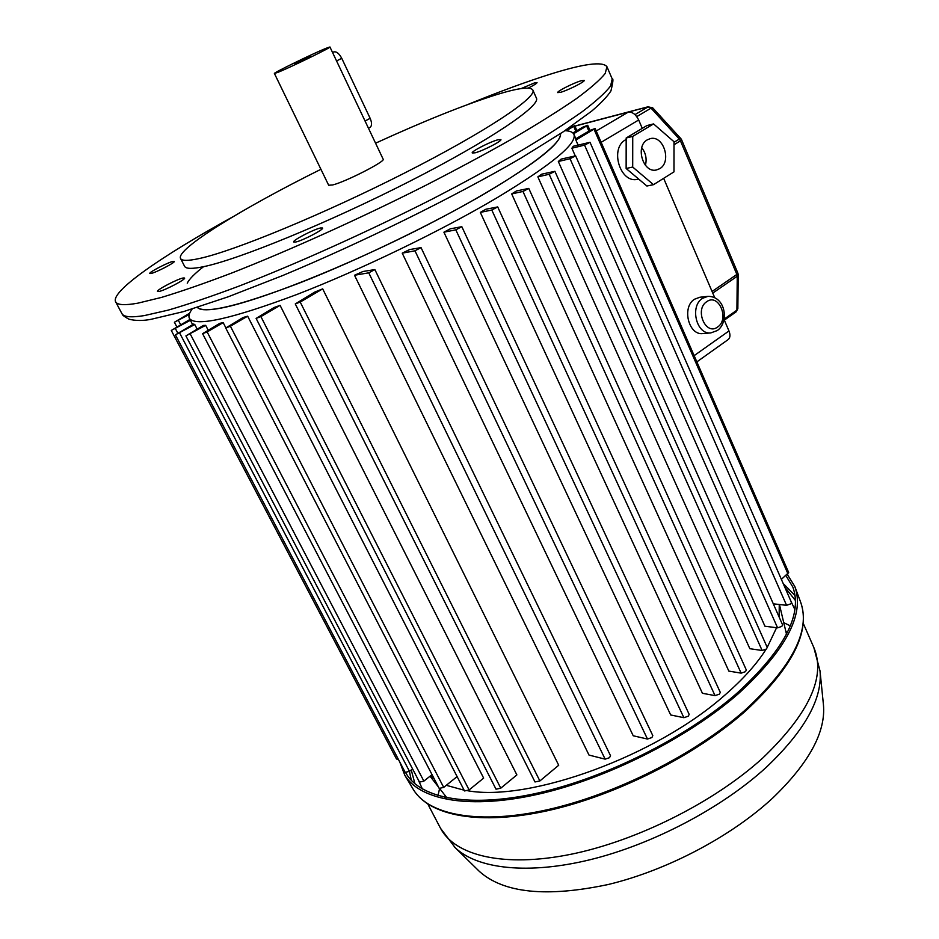 <?xml version="1.0" encoding="UTF-8"?>
<svg xmlns="http://www.w3.org/2000/svg" width="939" height="939" viewBox="0 0 939 939"><rect width="100%" height="100%" fill="white"/><g stroke="black" fill="none" stroke-linecap="round" stroke-linejoin="round"><path stroke-width="1.41" d="M487.095 192.272C537.085 162.306 561.522 142.775 560.419 133.667C563.553 144.442 509.807 182.659 427.128 225.067C344.59 267.474 252.931 303.45 216.968 308.802C206.087 310.492 199.549 310.011 197.343 307.382C204.925 314.178 239.375 305.903 300.691 282.545C359.977 259.305 434.792 223.048 487.095 192.272M564.914 130.674L565.325 130.709C569.973 130.955 572.825 132.141 573.882 134.265C577.438 143.421 551.956 164.501 497.435 197.519C441.447 230.724 360.553 269.869 297.182 294.365C231.757 318.873 195.852 326.913 189.443 318.474C188.316 316.384 189.056 313.462 191.662 309.729L192.155 309.013M707.49 296.407L699.825 297.252L694.543 299.212C681.597 307.018 688.498 335.54 702.795 333.58L703.1 333.556M647.335 139.817C634.94 146.355 643.227 173.492 656.467 169.959L659.683 168.691C672.031 161.978 663.568 134.864 650.234 138.643L647.335 139.817M626.172 139.43L625.714 139.7C609.294 148.28 620.21 183.891 637.722 179.29L638.074 179.22M773.302 603.824L786.565 605.315L790.732 603.859L791.46 602.415L590.021 142.294L573.318 146.249L571.886 148.221L584.563 145.111L590.021 142.294M511.685 193.915L728.84 671.103L741.141 673.146L745.507 671.655L746.317 669.976L528.786 188.41L516.427 190.969L511.685 193.915L522.964 191.45L528.786 188.41M537.859 176.861L549.186 174.278L554.902 171.309L541.686 174.185L537.859 176.861L749.838 648.696L762.128 650.492L766.447 649.013L776.576 627.721M558.318 161.496L764.933 626.219L777.586 627.851L781.835 626.383L782.586 624.858L575.63 155.827L561.099 159.125L558.318 161.496L570.032 158.726L575.63 155.827M402.232 253.154L633.226 735.777L647.476 739.04L651.889 737.561L652.805 735.636L421.036 247.603L409.568 249.586L402.232 253.154L414.968 250.807L421.036 247.603M443.912 232.191L670.681 714.966L683.874 717.689L688.287 716.211L689.167 714.356L461.824 226.686L450.333 228.811L443.912 232.191L455.814 229.844L461.824 226.686M480.322 212.402L702.431 693.287L715.025 695.623L719.427 694.132L720.272 692.36L497.705 206.92L485.909 209.233L480.322 212.402L491.79 210.019L497.705 206.92M354.508 275.256L589.011 755.073L605.15 759.158L609.528 757.691L610.503 755.684L374.861 269.575L362.959 271.5L354.508 275.256L368.757 272.826L374.861 269.575M467.822 790.779C530.23 801.918 656.936 755.801 725.119 694.883C743.066 679.273 756.705 664.096 766.036 649.33M779.135 617.04L779.253 604.493M575.22 155.78L571.886 148.221M578.084 145.076L575.877 140.052L595.115 128.49L590.197 130.345L575.783 138.808L575.877 140.052M574.95 126.143L628.203 112.152C632.323 111.706 635.82 114.323 638.684 119.992L642.264 128.361M663.65 178.328L714.72 297.675M724.028 319.424L728.969 330.962C730.495 334.918 730.237 337.794 728.183 339.566L728.124 339.613M569.421 127.598L570.173 127.399M566.37 130.779L574.75 125.673L567.109 129.183M573.6 133.772L587.708 125.286L582.919 127.105L572.896 132.962M430.52 775.825L434.194 778.783M446.271 785.309L464.124 790.204M205.664 325.34L203.387 325.446L185.91 335.892L205.664 325.34L208.129 330.082M194.772 324.53L193.598 324.049L175.405 334.847L194.772 324.53L197.12 329.049M256.112 318.415L496.027 789.194L500.769 788.185L516.873 774.91L280.092 305.363L274.071 307.523L256.112 318.415L260.901 316.584L280.092 305.363M225.736 328.016L464.512 790.955L469.124 789.945L483.644 778.102L247.661 316.185L243.06 317.535L225.736 328.016L230.395 326.22L247.661 316.185M225.83 327.77L223.177 322.629L219.796 323.333L202.589 333.674L207.132 331.925L223.177 322.629M322.687 288.86L314.718 292.099L295.269 303.931L300.21 302.065L322.687 288.86L558.705 765.25L539.878 780.955L300.21 302.065M781.377 579.386L788.678 572.532L595.115 128.49M189.666 313.215L174.396 322.241L189.197 314.53M185.91 335.892L419.498 782.14L423.876 781.119L432.022 774.616M175.405 334.847L405.214 772.374L409.486 771.353L412.573 768.912M189.948 319.448L171.285 330.446L190.382 320.281M171.285 330.446L396.516 759.029L398.312 759.24M202.589 333.674L439.206 788.408L443.701 787.387L457.093 776.588M295.269 303.931L535.007 781.964L539.878 780.955M626.137 168.48L646.889 186.016L653.497 184.678L673.979 171.872L674.002 141.742L653.556 123.913L646.948 125.556L626.172 137.998L626.137 168.48L632.698 167.048L653.497 184.678M653.556 123.913L632.733 136.401L626.172 137.998M632.733 136.401L632.698 167.048M641.748 147.728C645.786 152.963 647.006 158.82 645.422 165.311M820.052 671.279L823.433 704.661C825.968 731.868 809.136 762.926 772.914 797.857C731.458 836.379 667.089 870.371 608.296 884.479C546.721 897.543 503.762 893.2 479.418 871.451L478.491 870.547M787.34 574.422L794.828 586.535C804.84 614.352 785.931 650.152 738.101 693.921C687.418 738.089 607.439 778.408 538.927 794.054C470.31 809.711 419.991 800.404 404.791 775.215L399.803 762.069M785.908 575.619L792.868 587.098C802.798 614.693 784.03 650.175 736.587 693.557C686.35 737.303 607.157 777.199 539.315 792.704C471.366 808.197 421.505 798.995 406.458 774.029L405.671 772.691M411.317 780.368L409.439 771.389M783.161 583.459L795.04 595.537M150.933 273.507C155.886 272.615 175.687 262.321 174.278 261.382L173.069 261.382C168.011 262.345 148.479 272.498 149.794 273.484L150.933 273.507M295.632 242.039C302.417 240.783 324.26 229.374 322.547 228.001L320.492 227.989C313.567 229.362 292.088 240.572 293.696 242.004L295.632 242.039M560.747 92.268C568.107 90.226 585.478 81.447 584.222 80.402L581.065 80.789C573.6 82.902 556.534 91.541 557.719 92.609L560.747 92.268M528.199 88.102C533.986 85.203 536.932 83.36 537.049 82.573L534.42 82.937L521.157 88.571M158.785 291.524C164.325 290.691 186.215 279.223 184.572 278.026L183.199 277.979C177.518 278.918 155.968 290.21 157.506 291.466L158.785 291.524M475.04 152.822C482.669 150.991 502.388 140.873 500.874 139.582L497.928 139.782C490.17 141.719 470.803 151.648 472.235 152.987L475.04 152.822M294.893 63.864L310.598 56.199L294.893 63.864M274.411 73.488L278.038 72.291C290.55 67.315 332.03 47.067 329.941 46.973L325.892 48.359C312.828 53.629 272.744 73.195 274.411 73.488L328.673 185.241L332.676 184.96C345.775 181.779 386.082 161.144 383.147 159.172L329.941 46.985M184.56 266.23L184.643 266.394C186.039 268.906 192.331 269 203.528 266.688C194.713 273.566 189.279 279.059 187.237 283.167M320.938 169.29C242.473 208.2 175.253 249.551 180.593 258.565C181.931 260.972 188.176 260.948 199.326 258.518C233.94 251.112 324.26 213.881 405.049 172.788C485.979 131.683 537.542 97.175 532.812 89.98C530.265 86.411 518.046 88.008 496.156 94.78C464.066 104.957 423.865 121.096 375.565 143.186M232.672 216.909C161.895 255.936 109.922 291.736 115.685 301.912C117.434 305.069 124.817 305.48 137.81 303.18L161.449 297.428C181.239 291.466 204.772 283.285 232.062 272.897C289.2 250.478 360.024 218.517 425.719 185.359C457.88 168.832 487.4 152.928 514.29 137.669C539.115 123.091 559.844 110.063 576.476 98.595C590.537 88.219 600.115 79.827 605.221 73.442L606.958 66.728C602.721 61.164 583.765 63.676 550.09 74.24C526.603 81.634 499.208 91.705 467.915 104.464M203.528 266.688C238.271 259.634 328.568 222.684 409.181 181.556C489.947 140.416 541.263 105.567 536.369 98.02L532.871 90.121M332.57 52.502L333.603 51.985C336.35 51.234 339.061 53.347 341.749 58.312L370.142 118.314C372.032 122.809 372.008 125.826 370.06 127.375L368.475 128.232M702.501 298.344L707.795 296.372C725.706 295.914 729.345 322.359 717.302 330.551L710.776 332.922C696.433 334.883 689.508 306.184 702.501 298.344M717.607 327.018C729.896 319.178 718.64 292.745 706.727 301.689C694.25 309.518 705.799 336.197 717.607 327.018M786.565 605.315L584.563 145.111M741.141 673.146L522.964 191.45M762.128 650.492L549.186 174.278M777.586 627.851L570.032 158.726M647.476 739.04L414.968 250.807M683.874 717.689L455.814 229.844M715.025 695.623L491.79 210.019M605.15 759.158L368.757 272.826M694.132 355.646L728.969 330.962M601.136 142.317L638.684 119.992M596.206 130.99L628.203 112.152M575.83 131.249L573.741 126.495M588.882 131.12L586.699 126.119M787.974 573.893L594.082 129.347M180.664 324.741L178.504 320.61M423.876 781.119L190.335 334.167M409.486 771.353L179.725 333.157M177.764 333.122L175.499 328.791M500.769 788.185L260.901 316.584M469.124 789.945L230.395 326.22M443.701 787.387L207.132 331.925M634.964 114.628L648.086 106.87L577.004 125.615M712.067 291.466L736.869 274.434L680.435 140.827L673.991 144.782M724.086 319.154L736.915 310.152L737.256 276.242L712.76 293.085M674.002 142.305L679.308 139.054L651.056 108.149L636.748 116.624M576.816 125.662L577.778 125.263L576.816 125.662M648.086 106.87L651.056 108.149L652.64 107.762L648.086 106.87M679.308 139.054L680.435 140.827L681.585 139.758L680.857 138.62L679.308 139.054M736.869 274.434L737.256 276.242L738.207 274.751L737.901 273.19L736.869 274.434M737.843 308.649L736.188 311.807L737.843 308.649L738.207 274.751M803.232 623.296L813.843 647.546L820.017 670.951C822.646 698.733 804.617 730.953 765.966 767.597C721.68 808.033 652.91 844.243 590.514 859.619C528.07 874.948 477.282 868.939 455.215 847.717L454.276 846.79M813.843 647.546C826.12 676.702 809.066 713.546 762.656 758.113C714.215 802.176 636.783 841.027 570.337 854.396C503.797 867.777 454.969 855.652 440.555 828.351L440.168 827.611M404.791 775.215L413.395 789.605C429.628 816.144 480.146 825.663 548.083 810.603C615.996 795.474 694.907 755.684 744.909 711.586C792.293 667.969 810.873 631.513 800.662 602.204C810.827 630.456 792.246 666.479 744.944 710.283C694.801 754.475 615.491 794.5 547.343 809.735C479.101 824.982 428.818 815.181 413.395 789.605L412.937 788.854M791.084 601.559L794.875 609.575M784.675 586.922L795.45 600.537M437.997 795.615L439.546 788.713M422.409 789.03L417.867 779.018M444.71 797.364L445.18 795.603M785.837 631.454L787.492 632.182M783.748 622.663L790.309 625.855M414.968 783.83L411.247 769.957M121.824 313.438L121.953 313.685C123.819 317.042 131.296 317.675 144.371 315.586L168.116 310.152C187.964 304.389 211.533 296.395 238.835 286.184C295.973 264.07 366.668 232.285 432.163 199.115C464.218 182.553 493.632 166.59 520.394 151.226C545.101 136.519 565.701 123.349 582.203 111.718C596.148 101.142 605.608 92.562 610.608 85.965L612.205 78.923L607.04 66.927M336.561 60.941L341.749 58.312M365.06 121.025L370.142 118.314M786.495 634.201L779.429 604.505M575.865 138.761L573.964 134.465M696.855 361.879L728.183 339.566M576.91 130.615L574.75 125.673M589.974 130.474L587.708 125.286M192.636 324.601L189.443 318.474M446.917 797.833L439.875 788.807M438.466 786.999L430.05 776.201M176.849 326.925L174.396 322.241M767.222 647.417L554.902 171.309M577.778 125.263L648.732 106.6M680.857 138.62L652.64 107.762M681.585 139.758L737.901 273.19M724.333 320.129L736.188 311.807M638.696 179.091L637.722 179.29M710.776 332.922L702.795 333.58M800.662 602.204L795.04 587.11M793.561 606.183L793.831 606.794M427.891 804.171L440.555 828.351L455.215 847.717L479.418 871.451M612.205 78.923C613.484 78.125 613.061 82.127 610.937 90.907C607.521 96.318 601.113 103.044 591.723 111.084L563.2 131.824L520.758 158.245C454.523 196.873 362.325 242.368 282.557 275.597L227.977 296.877L183.528 311.607L151.191 319.283C142.986 320.903 135.556 320.868 128.901 319.178C120.239 314.365 122.927 314.189 121.953 313.685L115.685 301.912M184.643 266.394L180.593 258.565"/></g></svg>
